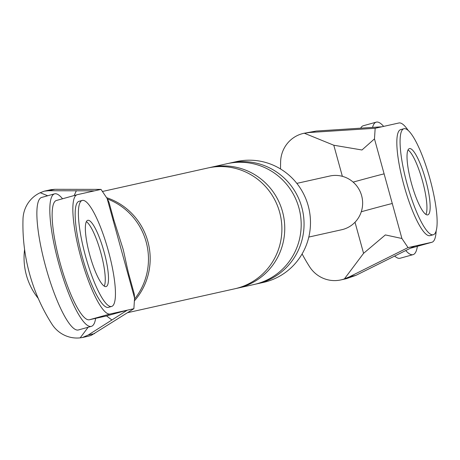 <?xml version="1.0" encoding="UTF-8"?>
<svg xmlns="http://www.w3.org/2000/svg" width="460" height="460" viewBox="0 0 460 460"><rect width="100%" height="100%" fill="white"/><g stroke="black" fill="none" stroke-linecap="round" stroke-linejoin="round"><path stroke-width="0.69" d="M95.634 318.372A68.758 14.628 -105.5 0 1 91.385 326.347A68.758 14.628 -105.5 0 1 58.673 263.287A68.758 14.628 -105.5 0 1 54.556 193.855A68.758 14.628 -105.5 0 1 62.543 198.772M91.385 326.347L78.441 329.947A68.758 14.628 -105.5 0 1 45.73 266.886A68.758 14.628 -105.5 0 1 41.613 197.455L54.556 193.855M372.542 127.409A68.758 14.628 -105.5 0 1 376.234 122.147A68.758 14.628 -105.5 0 1 383.646 126.391M417.364 246.313A68.758 14.628 -105.5 0 1 413.063 254.644A68.758 14.628 -105.5 0 1 405.754 250.533M413.063 254.644L400.114 258.244A68.758 14.628 -105.5 0 1 394.668 256.042M360.663 128.185A68.758 14.628 -105.5 0 1 363.285 125.747L376.234 122.147M82.19 200.445L78.953 201.348A55.004 11.701 74.5 0 0 82.248 256.893A55.004 11.701 74.5 0 0 108.416 307.343L111.653 306.44A55.004 11.701 74.5 0 0 108.359 250.895A55.004 11.701 74.5 0 0 82.19 200.445A55.004 11.701 74.5 0 0 85.485 255.996A55.004 11.701 74.5 0 0 111.653 306.44M104.265 286.131A34.379 7.314 74.5 0 0 100.832 252.753A34.379 7.314 74.5 0 0 86.342 221.657A34.379 7.314 -105.5 0 1 100.832 252.753A34.379 7.314 -105.5 0 1 104.265 286.131M104.069 251.85A34.379 7.314 74.5 0 0 87.716 220.323A34.379 7.314 74.5 0 0 89.775 255.035A34.379 7.314 74.5 0 0 106.128 286.568A34.379 7.314 74.5 0 0 104.069 251.85M403.863 128.743L400.631 129.639A55.004 11.701 74.5 0 0 403.92 185.19A55.004 11.701 74.5 0 0 430.094 235.635L433.326 234.738A55.004 11.701 74.5 0 0 430.037 179.187A55.004 11.701 74.5 0 0 403.863 128.743A55.004 11.701 74.5 0 0 407.157 184.287A55.004 11.701 74.5 0 0 433.326 234.738M425.943 214.429A34.379 7.314 74.5 0 0 422.51 181.044A34.379 7.314 74.5 0 0 408.02 149.948A34.379 7.314 74.5 0 1 422.51 181.044A34.379 7.314 74.5 0 1 425.943 214.429M425.747 180.147A34.379 7.314 74.5 0 0 409.388 148.614A34.379 7.314 74.5 0 0 411.447 183.333A34.379 7.314 74.5 0 0 427.806 214.86A34.379 7.314 74.5 0 0 425.747 180.147M106.559 315.934L127.27 310.178L111.901 319.993L106.559 315.934L89.401 319.757L110.118 314.002L133.877 308.706L134.567 298.086L107.134 198.49L101.016 189.388L54.849 189.302L48.45 190.727L44.315 191.159L50.554 189.767A30.233 29.538 -102.6 0 1 51.232 189.623L54.849 189.302M74.181 195.534L76.314 190.791L94.409 190.865L101.016 189.388M94.409 190.865L77.251 194.689A61.881 13.167 -105.5 0 0 77.113 194.724L56.396 200.48A61.881 13.167 -105.5 0 1 56.54 200.445L76.975 194.764M110.118 314.002A61.881 13.167 -105.5 0 1 80.908 257.542A61.881 13.167 -105.5 0 1 77.113 194.724M94.599 333.603L88.199 335.035L82.351 337.542L87.826 336.317A30.233 29.538 77.4 0 0 91.356 335.294L133.877 308.706M88.199 335.035L111.901 319.993M82.351 337.542L80.195 337.853A30.233 29.538 77.4 0 1 51.945 324.15A180.993 176.835 77.4 0 1 23 219.064A30.233 29.538 77.4 0 1 40.221 192.723L44.315 191.159M113.183 220.461A34.379 0.368 164.6 0 1 113.965 220.328L122.688 247.819C123.947 251.47 127.414 269.796 129.294 275.983L134.291 294.118L134.567 298.086M76.314 190.791L48.45 190.727M40.221 192.723L47.69 195.764M106.588 197.679A63.601 62.14 77.4 0 1 147.85 241.465A63.601 62.14 77.4 0 1 134.383 300.886M228.631 163.375A61.881 60.461 77.4 0 1 230.058 163.036L236.492 161.604A61.881 60.461 77.4 0 1 308.211 205.81A61.881 60.461 77.4 0 1 263.419 282.405L256.985 283.837A61.881 60.461 77.4 0 1 255.553 284.136M107.134 198.49L108.968 202.193L113.965 220.328M129.294 275.983A34.379 0.368 164.6 0 0 128.512 276.115M88.147 327.25L80.195 337.853M89.401 319.757A61.881 13.167 -105.5 0 1 60.197 263.298A61.881 13.167 -105.5 0 1 56.396 200.48M102.425 191.486L207.903 167.98A61.881 60.461 77.4 0 1 279.623 212.186A61.881 60.461 77.4 0 1 234.83 288.776L127.61 312.679M209.334 167.676A61.881 60.461 77.4 0 1 210.761 167.342A61.881 60.461 77.4 0 1 282.48 211.548A61.881 60.461 77.4 0 1 237.688 288.138A61.881 60.461 77.4 0 1 236.256 288.443M230.058 163.036A61.881 60.461 77.4 0 1 301.783 207.242A61.881 60.461 77.4 0 1 256.985 283.837M210.761 167.342L227.2 163.674A61.881 60.461 77.4 0 1 298.919 207.88A61.881 60.461 77.4 0 1 254.127 284.476L237.688 288.138M107.45 198.973A63.601 62.14 77.4 0 1 146.136 241.851A63.601 62.14 77.4 0 1 134.498 299.098M38.249 298.413A63.601 62.14 77.4 0 1 26.387 275.137A63.601 62.14 77.4 0 1 24.593 249.498M309.752 132.48L316.158 131.054L381.771 126.805L375.164 128.277L309.752 132.48L304.284 133.216L333.793 145.228L361.968 149.989L374.48 138.897L384.111 173.874A34.379 0.368 164.6 0 0 353.136 182.102M316.158 131.054L303.606 133.36A30.233 29.538 -102.6 0 0 280.629 161.632A180.993 176.835 77.4 0 0 280.548 168.975M384.111 173.874L401.913 238.493L385.359 234.922L363.572 253.339L344.408 278.886A30.233 29.538 77.4 0 1 340.877 279.91L346.346 278.691L355.908 275.356L414.638 246.117L408.031 247.595L349.502 276.782L355.908 275.356M344.408 278.886L349.502 276.782M401.913 238.493L408.031 247.595M375.164 128.277L374.48 138.897M410.469 248.187L431.791 242.293L414.638 246.117M431.791 242.293A61.881 13.167 74.5 0 0 431.934 242.259A61.881 13.167 74.5 0 0 436.155 230.966M408.233 130.513A61.881 13.167 74.5 0 0 398.929 122.981L381.771 126.805M296.838 183.373L329.751 176.036A27.502 26.87 77.4 0 1 342.361 176.324A27.502 26.87 77.4 0 1 361.629 195.684A27.502 26.87 77.4 0 1 355.011 222.243A27.502 26.87 77.4 0 1 341.722 229.73L308.804 237.067M304.284 133.216A30.233 29.538 -102.6 0 0 303.606 133.36M340.877 279.91A30.233 29.538 77.4 0 1 309.574 266.725A180.993 176.835 77.4 0 1 302.105 253.914M392.276 203.515A34.379 0.368 164.6 0 0 361.284 211.749M342.361 176.324L333.793 145.228M363.572 253.339L355.011 222.243M431.934 242.259L411.223 248.02"/></g></svg>
